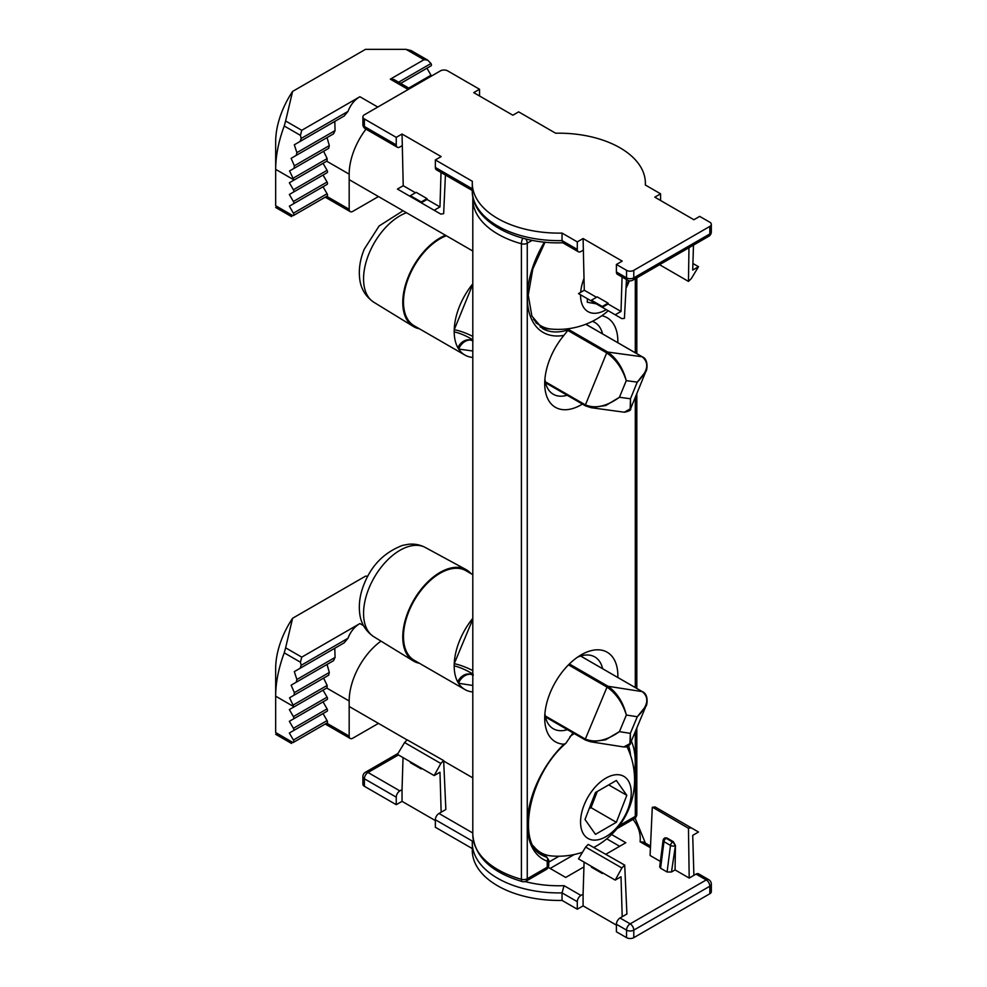 <?xml version="1.0" encoding="UTF-8"?>
<svg xmlns="http://www.w3.org/2000/svg" width="987" height="987" viewBox="0 0 987 987"><rect width="100%" height="100%" fill="white"/><g stroke="black" fill="none" stroke-linecap="round" stroke-linejoin="round"><path stroke-width="1.48" d="M545.083 242.148L532.82 268.945L528.242 295.101L531.894 316.087L542.492 328.523A73.223 42.281 120 0 0 568.278 329.818L563.935 335.358A51.719 29.857 120 0 0 544.713 383.635A51.719 29.857 120 0 0 582.404 404.09M546.897 857.148A3.072 1.777 120 0 0 546.613 856.901L548.747 860.035L547.242 861.182A76.307 44.057 -60 0 1 528.181 812.844A76.307 44.057 -60 0 1 563.935 744.21A51.719 29.857 -60 0 1 544.713 718.141A51.719 29.857 -60 0 1 581.281 654.788A51.719 29.857 -60 0 1 617.837 677.501M617.837 342.711A51.719 29.857 120 0 0 601.836 315.729M567.439 729.652A41.479 23.947 -60 0 1 553.3 728.764A41.479 23.947 -60 0 1 544.91 713.613M577.457 657.231A41.479 23.947 -60 0 1 594.779 656.923A41.479 23.947 -60 0 1 602.625 668.717M544.91 379.107A41.479 23.947 120 0 0 553.3 394.257A41.479 23.947 120 0 0 567.106 395.256M602.539 333.877A41.479 23.947 120 0 0 594.779 322.416A41.479 23.947 120 0 0 592.397 321.33M540.111 326.931A73.223 42.281 120 0 0 550.771 329.016M568.278 329.818L569.302 328.585M540.111 853.767A73.223 42.281 120 0 0 541.456 854.286L541.456 852.965M532.227 240.322L527.255 243.184L527.255 878.738L547.242 867.203L547.242 861.182A3.072 2.492 -70.1 0 0 546.44 857.185L541.456 854.286M572.978 732.847L565.872 743.31C528.23 775.375 516.337 844.366 542.492 855.359A73.223 42.281 120 0 0 546.44 857.185M522.259 881.576A5.12 5.12 0 0 0 526.194 881.083A5.12 2.961 -120 0 0 527.255 878.738A5.12 2.961 0 0 1 521.407 879.306A5.12 1.814 105.6 0 0 522.259 881.576C491.119 872.298 474.636 856.63 472.798 834.583A86.029 49.671 0 0 0 521.407 879.306L521.407 243.764A86.029 49.671 180 0 1 472.798 199.041L472.798 834.583M522.839 238.151A5.12 1.814 105.6 0 0 521.407 243.764A5.12 2.961 0 0 0 527.255 243.184A5.12 2.961 60 0 0 525.738 238.903M542.319 854.458L541.456 854.964L542.319 854.458M563.935 744.21L565.872 743.31M472.798 357.417A51.719 29.857 -60 0 1 464.902 355.049A51.719 29.857 -60 0 1 458.684 349.065A51.719 29.857 -60 0 1 457.832 347.658A51.719 29.857 -60 0 1 454.193 331.903A51.719 29.857 -60 0 1 454.217 329.757A51.719 29.857 -60 0 1 459.646 306.007A51.719 29.857 -60 0 1 472.798 283.837M419.376 328.77A52.743 30.449 -60 0 1 413.294 326.438A52.743 30.449 -60 0 1 408.347 276.656A52.743 30.449 -60 0 1 445.482 235.251M464.902 355.049L414.207 325.784A51.719 29.857 -60 0 1 408.963 276.742A51.719 29.857 -60 0 1 446.358 235.757M545.317 381.759L585.414 404.904L606.697 352.89C615.752 359.169 622.266 368.41 626.264 380.637L619.454 397.267C606.746 406.385 595.395 408.939 585.414 404.904L585.525 405.879L591.127 407.68L605.771 405.509L619.454 397.267L630.459 398.773L630.175 408.865L624.315 412.221C629.101 411.32 631.224 410.111 630.668 408.581L646.016 371.075C646.608 372.062 649.323 359.428 642.229 356.788L585.834 324.229M645.991 371.124L637.257 382.129L630.459 398.773L630.681 408.556M567.796 330.435L606.697 352.89L607.684 352.051C616.678 358.38 622.871 367.904 626.264 380.637L637.257 382.129C647.99 371.334 649.606 362.871 642.093 356.751L585.797 324.242M472.798 336.444A15.36 2.875 22.2 0 0 454.217 329.757L472.798 284.305M472.798 351.002L458.684 349.065A15.36 12.214 97.8 0 1 470.848 340.046M472.798 339.873A15.36 3.368 24.9 0 0 454.193 331.903M457.832 347.658A15.36 11.696 99.3 0 1 470.108 339.886A15.36 11.696 99.3 0 1 470.12 339.886A15.36 11.696 99.3 0 1 472.748 340.762M472.798 691.912A51.719 29.857 -60 0 1 464.902 689.543A51.719 29.857 -60 0 1 458.486 683.251A51.719 29.857 -60 0 1 457.66 681.82A51.719 29.857 -60 0 1 454.18 665.904A51.719 29.857 -60 0 1 454.23 663.745A51.719 29.857 -60 0 1 459.88 639.958A51.719 29.857 -60 0 1 472.798 618.331M419.376 663.264A52.743 30.449 -60 0 1 413.294 660.932A52.743 30.449 -60 0 1 408.569 610.595A52.743 30.449 -60 0 1 466.037 569.585A52.743 30.449 -60 0 1 471.095 573.681M464.902 689.543L414.207 660.278A51.719 29.857 -60 0 1 409.186 610.694A51.719 29.857 -60 0 1 465.926 570.696L472.798 574.668M473.032 674.22L473.254 675.244M545.243 715.92L585.34 739.066L607.017 687.112C616.061 693.392 622.513 702.707 626.363 715.044L619.429 731.651C606.684 740.632 595.321 743.1 585.34 739.066L585.439 740.053L590.781 741.817L605.537 739.831L619.429 731.651L630.348 733.353L629.903 743.655L623.796 746.949L626.35 746.912C629.373 745.37 630.742 744.161 630.434 743.273L630.335 743.507M646.029 705.902L637.281 716.735L630.348 733.353L630.446 743.248L646.053 705.841C646.781 706.482 649.298 694.268 642.303 691.628L580.652 656.034M568.475 664.856L607.017 687.112L608.017 686.273C616.998 692.615 623.118 702.201 626.363 715.044L637.281 716.735C648.052 706.075 649.68 697.698 642.179 691.579L580.615 656.034M472.798 670.629A15.36 2.739 22.6 0 0 454.23 663.745L472.798 619.231M472.798 685.471L458.486 683.251A15.36 12.239 98.8 0 1 470.922 674.257M472.798 674.072A15.36 3.232 25.3 0 0 454.18 665.904M457.66 681.82A15.36 11.721 100.3 0 1 470.182 674.084A15.36 11.721 100.3 0 1 470.194 674.084A15.36 11.721 100.3 0 1 472.699 674.935M660.587 193.81L645.313 185.001A86.548 49.967 0 0 0 645.375 183.15A86.548 49.967 0 0 0 555.632 133.22L518.644 111.864L512.845 115.208L473.735 92.63L479.534 89.274L447.666 70.879A5.12 2.961 0 0 0 440.424 70.879L364.388 114.788A5.12 2.961 0 0 0 362.883 116.873A5.12 2.961 0 0 0 364.388 118.971L396.243 137.366L402.042 134.022L441.152 156.6L435.353 159.943L472.354 181.3A86.548 49.967 0 0 0 472.292 183.15A86.548 49.967 0 0 0 562.035 233.08L577.296 241.889L583.095 238.546L622.205 261.123L616.406 264.467L626.548 270.327A5.12 2.961 0 0 0 633.79 270.327L709.826 226.418A5.12 2.961 0 0 0 711.331 224.333A5.12 2.961 0 0 0 709.826 222.235L699.697 216.387L693.898 219.731L654.788 197.153L660.587 193.81L660.587 200.497M693.479 245.121L692.714 270.056L698.5 266.712L692.911 263.48M608.078 303.145L597.221 296.877L591.423 300.221L602.292 306.488L608.078 303.145L608.078 303.984L621.008 311.448L622.069 277.002M583.095 238.546L584.279 290.24L596.493 297.297M621.008 311.448L615.222 314.791L602.292 307.327L608.078 303.984M591.423 300.221L591.423 301.06L578.493 293.595L584.279 290.24M427.026 198.621L416.169 192.342L410.37 195.697L421.239 201.965L427.026 198.621L427.026 199.46L439.968 206.925L441.016 172.466M402.042 134.022L403.227 185.716L415.441 192.761M439.968 206.925L434.169 210.268L421.239 202.804L427.026 199.46M410.37 195.697L410.37 196.524L397.44 189.06L403.227 185.716M577.296 241.889L577.296 249.415A5.12 2.961 120 0 0 578.357 251.759A5.12 2.961 120 0 0 580.924 251.512L583.095 250.254M396.243 137.366L396.243 144.892A5.12 2.961 120 0 0 397.305 147.236A5.12 2.961 120 0 0 399.871 146.977L402.042 145.731M688.975 247.712L688.457 281.394L659.563 264.701M479.534 89.274L479.534 95.973M472.292 190.528L436.414 169.813A5.12 2.961 -60 0 1 435.353 167.469L472.292 188.788M435.353 159.943L435.353 167.469M562.035 233.08L562.035 240.606L577.296 249.415M633.79 270.327L633.79 277.853A5.12 2.961 0 0 1 626.548 277.853A5.12 2.961 120 0 0 627.609 280.197L617.467 274.337A5.12 2.961 -60 0 1 616.406 271.993L626.548 277.853L626.548 270.327M616.406 264.467L616.406 271.993M698.5 266.712L691.356 278.531L688.457 281.394M626.474 279.543L624.413 318.369L621.884 318.641L585.636 297.716L615.222 314.791M445.421 175.007L443.656 213.661L440.831 214.117L434.169 210.268M404.596 193.193L440.831 214.117M591.423 301.06L602.292 307.327L602.292 306.488M410.37 196.524L421.239 202.804L421.239 201.965M472.292 190.676C471.502 220.94 515.942 244.665 562.886 242.753L562.035 240.606A86.548 49.967 0 0 1 472.292 190.676L472.292 183.15M584.082 862.12L583.095 894.16L580.924 895.419A5.12 2.961 120 0 0 577.296 901.686L562.035 892.877A86.548 49.967 180 0 1 472.292 842.947A86.548 49.967 180 0 1 472.354 841.097L435.353 819.741A5.12 2.961 -60 0 1 438.981 813.473L441.152 812.215L439.968 772.229L434.169 775.572L397.44 754.364L404.584 742.545L407.187 739.855L443.656 760.57L407.187 739.855M616.406 925.103L583.095 905.869L583.095 894.16M709.826 893.753L709.826 886.227A5.12 2.961 180 0 0 711.331 884.13L711.331 891.656A5.12 2.961 180 0 1 709.826 893.753L633.79 937.65A5.12 2.961 180 0 1 626.548 937.65L616.406 931.802L616.406 924.276A5.12 2.961 -60 0 1 620.033 917.996L622.205 916.738L621.008 876.752L615.222 880.096L578.493 858.887L585.636 847.068L588.24 844.391L624.709 865.106L588.24 844.391M652.58 807.243L688.457 828.29L652.58 807.243L655.109 806.959L698.5 832.016L692.714 835.36L693.898 875.346L696.069 874.1A5.12 2.961 -60 0 1 698.636 873.84L708.765 879.701A5.12 2.961 120 0 0 706.211 879.948L696.069 874.1M403.029 757.597L402.042 789.637L399.871 790.895A5.12 2.961 120 0 0 396.243 797.163L364.388 778.768L364.388 786.294A5.12 2.961 180 0 1 362.883 784.196L362.883 776.67A5.12 2.961 0 0 0 364.388 778.768A5.12 2.961 -60 0 1 368.003 772.488L399.871 790.895M435.353 820.579L402.042 801.345L402.042 789.637M548.229 867.351L565.711 877.443L583.934 866.919M605.895 854.236L625.82 842.738L611.582 834.508M559.012 856.222L548.747 862.144M441.152 812.215L445.853 809.5L443.656 760.57M622.205 916.738L626.905 914.024L624.709 865.106M675.071 869.917L675.441 845.452L671.481 871.99L675.071 869.917L689.197 878.072L693.898 875.346M671.481 871.99L667.101 872.002L660.587 868.239L659.698 866.87L663.067 840.418A3.072 1.48 7.2 0 0 663.967 841.652L660.587 868.239M652.284 807.415L650.088 855.495L660.389 861.441M402.042 801.345L396.243 804.689L396.243 797.163M396.243 804.689L364.388 786.294M583.095 905.869L577.296 909.212L577.296 901.686M577.296 909.212L562.035 900.403L562.035 892.877L564.046 885.672L580.924 895.419M562.035 900.403A86.548 49.967 180 0 1 472.292 850.473L472.354 841.097M472.292 848.586L435.353 827.266L435.353 819.741M691.356 827.883L655.109 806.959L691.356 827.883L688.766 828.118M624.413 865.278L621.884 868.005L615.222 880.096M688.457 828.29L689.197 878.072M443.36 760.743L440.831 763.469L434.169 775.572M664.942 838.012L666.78 837.901L666.114 838.296L672.628 842.059L673.307 841.664L666.78 837.901M673.307 841.664L675.441 845.452M574.249 854.532L550.141 868.449M619.663 846.291L606.758 838.839M650.433 847.747L640.094 841.775L643.795 842.182L650.519 846.069M421.955 768.515L421.239 768.935L410.37 762.667L410.37 761.828M421.239 768.935L421.239 768.108M603.008 873.051L602.292 873.47L602.292 872.631M602.292 873.47L591.423 867.191L591.423 866.364M667.101 872.002L670.481 845.415A3.072 1.777 120 0 1 672.628 842.059A3.072 1.777 -120 0 1 674.8 845.822A3.072 1.48 -172.8 0 1 670.481 845.415L663.967 841.652A3.072 1.777 120 0 1 666.114 838.296A3.072 1.777 -120 0 0 664.572 838.136A3.072 3.072 0 0 0 663.067 840.418M591.164 803.603A25.6 14.78 120 0 0 596.234 794.177L591.016 807.637L589.177 808.698M597.283 791.475L596.234 794.177A25.6 14.78 120 0 0 597.16 791.549M605.907 778.138A35.84 20.69 120 0 0 583.959 834.718A35.84 20.69 120 0 0 627.855 809.365A35.84 20.69 120 0 0 605.907 778.138M595.457 792.536L616.357 780.47L626.819 795.337L616.357 822.282L595.457 834.348L585.007 819.481L595.457 792.536M574.261 733.588A71.693 41.392 120 0 0 569.918 736.573M533.387 845.896A71.693 41.392 120 0 0 540.95 852.682A71.693 41.392 120 0 0 551.425 855.926M535.818 849.536A71.693 41.392 120 0 0 538.199 851.09L540.95 852.682M608.708 784.887L626.819 795.337M591.016 807.637L616.357 822.282M583.934 278.655A35.84 20.69 120 0 0 580.677 292.325M580.566 294.792A35.84 20.69 120 0 0 606.265 309.622M626.165 286.477A35.84 20.69 120 0 0 628.559 280.616M596.222 303.823L587.253 302.244L587.413 298.74M533.387 319.06A71.693 41.392 120 0 0 540.95 325.846A71.693 41.392 120 0 0 551.61 329.103M535.818 322.7A71.693 41.392 120 0 0 538.199 324.267L540.95 325.846M289.351 709.604L293.398 707.272A2.048 1.184 -120 0 0 293.793 706.655L289.561 697.784L294.052 695.193L294.36 692.64L291.128 685.175L296.236 682.227L296.877 679.488L294.311 671.629L300.134 668.261L301.158 665.312L300.443 662.203L284.244 652.839A97.294 56.173 120 0 0 275.669 696.18L275.669 732.564L293.053 742.594C291.091 743.729 291.091 743.729 293.053 742.594C291.091 743.729 291.091 743.729 293.053 742.594L293.398 742.397A2.048 1.184 -120 0 0 293.398 740.028L289.351 733.02L293.398 730.688A2.048 1.184 -120 0 0 293.398 728.32L289.351 721.312L293.398 718.98A2.048 1.184 -120 0 0 293.398 716.611L289.351 709.604L323.033 690.16L327.079 697.167A2.048 1.184 60 0 1 327.079 699.536L323.033 701.868L327.079 708.876A2.048 1.184 60 0 1 327.079 711.245L323.033 713.576L327.079 720.584A2.048 1.184 60 0 1 327.079 722.953L326.722 723.15C324.772 724.285 324.772 724.285 326.722 723.15L349.176 736.117A5.12 2.961 120 0 0 350.237 738.461A5.12 2.961 120 0 0 352.791 738.202L378.453 723.397M289.351 733.02L323.033 713.576M289.351 721.312L323.033 701.868M367.83 576.186L365.474 576.186L292.596 618.257L285.613 647.817L301.751 657.132L359.897 623.562C354.555 626.671 350.595 631.581 347.979 638.268L344.192 642.821L334.803 648.249L335.062 657.441L333.532 660.685L327.055 664.424L329.313 672.468L328.634 675.231L323.613 678.118L327.153 685.422L327.079 687.828L323.033 690.16M289.561 697.784L323.613 678.118M291.128 685.175L327.055 664.424M294.311 671.629L334.803 648.249M301.751 657.132L300.443 662.203M293.793 706.655L275.669 696.18L275.669 668.594A63.501 36.667 -60 0 1 292.596 618.257M380.982 641.131A51.213 29.561 120 0 0 349.176 700.992L349.176 736.117M284.244 652.839L285.613 647.817M275.669 732.564C275.669 734.822 275.669 734.822 275.669 732.564M327.079 722.953L293.398 742.397L327.079 722.953M327.079 711.245L293.398 730.688L327.079 711.245M327.079 699.536L293.398 718.98L327.079 699.536M327.079 687.828L293.398 707.272L327.079 687.828M328.634 675.231L294.052 695.193L328.634 675.231M333.532 660.685L296.236 682.227L333.532 660.685M344.192 642.821L300.134 668.261L344.192 642.821M289.351 182.768L293.398 180.436A2.048 1.184 -120 0 0 293.793 179.819L289.561 170.948L294.052 168.358L294.36 165.804L291.128 158.339L296.236 155.391L296.877 152.652L294.311 144.793L300.134 141.425L301.158 138.476L300.443 135.367L284.244 126.003A97.294 56.173 120 0 0 275.669 169.345L275.669 205.728L293.053 215.758C291.091 216.893 291.091 216.893 293.053 215.758C291.091 216.893 291.091 216.893 293.053 215.758L293.398 215.561A2.048 1.184 -120 0 0 293.398 213.192L289.351 206.184L293.398 203.853A2.048 1.184 -120 0 0 293.398 201.484L289.351 194.476L293.398 192.144A2.048 1.184 -120 0 0 293.398 189.775L289.351 182.768L323.033 163.324L327.079 170.332A2.048 1.184 60 0 1 327.079 172.7L323.033 175.032L327.079 182.04A2.048 1.184 60 0 1 327.079 184.409L323.033 186.74L327.079 193.748A2.048 1.184 60 0 1 327.079 196.117L326.722 196.314C324.772 197.449 324.772 197.449 326.722 196.314L349.176 209.281A5.12 2.961 120 0 0 350.237 211.625A5.12 2.961 120 0 0 352.791 211.366L378.453 196.561M289.351 206.184L323.033 186.74M289.351 194.476L323.033 175.032M398.6 82.217L430.998 63.513L427.605 60.084L423.991 59.713L406.027 49.35L365.474 49.35L292.596 91.421L285.613 120.982L301.751 130.296L359.897 96.726C354.555 99.835 350.595 104.745 347.979 111.432L344.192 115.985L334.803 121.413L335.062 130.605L333.532 133.85L327.055 137.588L329.313 145.632L328.634 148.395L323.613 151.282L327.153 158.586L327.079 160.992L323.033 163.324M289.561 170.948L323.613 151.282M291.128 158.339L327.055 137.588M430.998 63.513L431.183 63.871A2.048 1.184 60 0 1 430.998 65.87L400.648 83.401L426.952 68.202L430.998 75.209A2.048 1.184 60 0 1 431.356 76.11M294.311 144.793L334.803 121.413M408.199 89.484L390.309 79.157L393.936 79.515L409.704 88.62M390.309 79.157L423.991 59.713M301.751 130.296L300.443 135.367M293.793 179.819L275.669 169.345L275.669 141.758A63.501 36.667 -60 0 1 292.596 91.421M365.98 129.149A51.213 29.561 120 0 0 349.176 174.156L349.176 209.281M406.027 49.35L411.147 50.571L427.605 60.084M284.244 126.003L285.613 120.982M275.669 205.728C275.669 207.986 275.669 207.986 275.669 205.728M327.079 196.117L293.398 215.561L327.079 196.117M327.079 184.409L293.398 203.853L327.079 184.409M327.079 172.7L293.398 192.144L327.079 172.7M327.079 160.992L293.398 180.436L327.079 160.992M328.634 148.395L294.052 168.358L328.634 148.395M333.532 133.85L296.236 155.391L333.532 133.85M344.192 115.985L300.134 141.425L344.192 115.985M630.557 755.4A73.223 42.281 120 0 0 628.608 745.814M631.359 741.077A76.307 44.057 -60 0 1 634.345 773.833M563.935 335.358A76.307 44.057 -60 0 1 544.454 242.086M619.466 825.502L635.307 816.36L635.307 731.589M635.307 687.581L635.307 397.243M635.307 352.803L635.307 278.704M548.747 865.106A5.12 2.961 180 0 1 547.242 867.203A5.12 2.961 -120 0 1 546.181 869.547A5.12 5.12 0 0 0 548.747 865.106L548.747 860.035M635.307 816.36A5.12 2.961 60 0 1 634.246 818.704A5.12 5.12 0 0 0 636.812 814.263A5.12 2.961 0 0 1 635.307 816.36M542.356 853.434L542.356 854.446L546.613 856.901A3.072 1.777 120 0 0 546.391 856.802M403.054 210.762L379.094 225.998L364.252 249.205C359.984 259.606 358.491 269.673 359.774 279.432C360.391 284.441 362.747 294.718 373.851 302.256A51.534 29.746 -60 0 1 369.002 253.622A51.534 29.746 -60 0 1 406.459 212.723M642.229 356.788L607.684 352.051L568.561 329.461M585.414 405.793L545.54 382.771L585.525 405.879L591.127 407.68M425.372 547.514C420.117 544.738 414.503 543.664 408.519 544.269L402.634 545.367C384.671 552.189 371.951 564.811 364.462 583.218C360.033 593.779 358.478 604.007 359.774 613.939C360.391 618.948 362.747 629.225 373.851 636.751A51.534 29.746 -60 0 1 369.237 587.573A51.534 29.746 -60 0 1 425.372 547.514L466.037 569.585M642.303 691.628L608.017 686.273L569.376 663.967M585.34 739.966L545.453 716.932M364.388 118.971L364.388 126.496L396.243 144.892M627.609 280.197A5.12 5.12 0 0 0 632.729 280.197A5.12 2.961 -120 0 0 633.79 277.853L709.826 233.944L709.826 226.418M585.636 297.716L621.884 318.641M711.331 231.859A5.12 2.961 180 0 1 709.826 233.944A5.12 2.961 -120 0 1 708.765 236.288A5.12 5.12 0 0 0 711.331 231.859L711.331 224.333M365.449 128.841A5.12 2.961 -60 0 1 364.388 126.496A5.12 2.961 0 0 1 362.883 124.399A5.12 5.12 0 0 0 365.449 128.841L397.305 147.236M438.981 813.473L472.798 833.003M525.109 881.551A81.427 47.006 0 0 0 564.046 885.672M620.033 917.996L630.162 923.857L706.211 879.948A5.12 2.961 60 0 1 709.826 886.227L633.79 930.124L633.79 937.65M640.094 841.775A81.427 47.006 0 0 0 633.025 819.407M398.427 754.932L368.003 772.488A5.12 2.961 60 0 0 365.449 772.241A5.12 5.12 0 0 0 362.883 776.67M645.375 842.947A86.548 49.967 180 0 1 645.375 843.095L635.097 818.075M626.548 937.65L626.548 930.124L616.406 924.276M440.831 763.469L404.584 742.545M621.884 868.005L585.636 847.068M626.548 930.124A5.12 2.961 0 0 0 633.79 930.124A5.12 2.961 60 0 0 630.162 923.857A5.12 2.961 120 0 0 626.548 930.124M293.398 740.028L327.079 720.584M293.398 728.32L327.079 708.876M293.398 716.611L327.079 697.167M293.41 704.903L327.153 685.422M294.36 692.64L329.313 672.468M296.877 679.488L335.062 657.441M301.158 665.312L347.979 638.268M363.537 625.659L359.897 623.562M349.176 700.992L326.722 688.038M293.398 213.192L327.079 193.748M293.398 201.484L327.079 182.04M293.398 189.775L327.079 170.332M293.41 178.067L327.153 158.586M294.36 165.804L329.313 145.632M430.998 65.87L400.648 83.401M408.741 88.065L430.998 75.209M296.877 152.652L335.062 130.605M301.158 138.476L347.979 111.432M377.787 107.052L359.897 96.726M349.176 174.156L326.722 161.202M526.194 881.083L546.181 869.547M472.884 196.82L472.798 199.041M616.961 828.673L634.246 818.704M636.812 277.84L636.812 353.667M636.812 393.566L636.812 688.457M636.812 727.999L636.812 814.263M373.851 302.256L413.294 326.438M591.065 407.68L624.327 412.221M473.007 340.922L470.12 339.886M373.851 636.751L413.294 660.932M590.781 741.817L585.439 740.053L545.466 716.969M590.695 741.805L623.821 746.962M472.946 675.096L470.194 674.084M645.375 183.15L645.375 185.025M632.729 280.197L708.765 236.288M362.883 116.873L362.883 124.399M562.627 242.679L578.357 251.759M711.331 884.13A5.12 5.12 0 0 0 708.765 879.701M365.449 772.241L397.995 753.451M665.238 837.753L664.572 838.136M551.351 855.914A76.344 76.344 0 0 0 582.49 852.274M593.977 847.352A76.344 76.344 0 0 0 627.004 746.715M349.176 706.482L407.088 739.917M443.681 761.051L472.798 777.867M551.511 329.09A76.344 76.344 0 0 0 608.226 310.757M626.091 288.056A76.344 76.344 0 0 0 629.361 280.814M349.176 179.646L472.798 251.031M350.237 738.461L325.229 724.026M291.547 743.458L275.669 734.291M350.237 211.625L325.229 197.19M291.547 216.622L275.669 207.455"/></g></svg>
